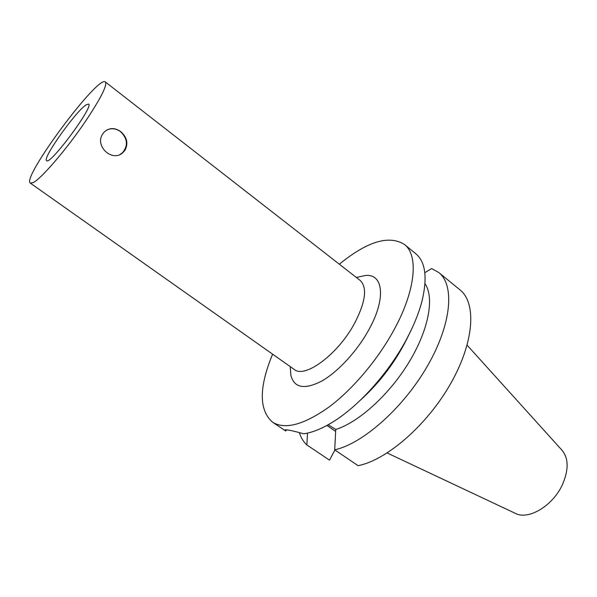 <?xml version="1.0" encoding="UTF-8"?>
<svg xmlns="http://www.w3.org/2000/svg" width="597" height="597" viewBox="0 0 597 597"><rect width="100%" height="100%" fill="white"/><g stroke="black" fill="none" stroke-linecap="round" stroke-linejoin="round"><path stroke-width="0.9" d="M125.027 150.183L123.191 152.332C112.415 163.108 93.893 145.646 102.997 133.579L104.147 132.124C109.094 127.616 114.602 127.422 120.661 131.556C126.997 137.131 128.452 143.34 125.027 150.183M120.079 154.392L122.624 152.608C128.28 145.541 127.579 138.549 120.527 131.631C115.922 128.4 111.273 127.9 106.572 130.139M86.199 104.803L88.58 104.065C94.363 105.729 49.872 165.697 46.603 160.653C41.909 158.884 75.871 111.079 86.199 104.803M286.717 429.87L285.679 430.967L285.09 429.877C286.836 429.504 293.045 430.803 303.716 433.795C312.015 432.638 321.38 428.915 331.813 422.624C358.372 406.736 389.065 372.618 407.027 338.342C413.99 325.141 418.99 312.694 422.019 301.015C427.579 277.627 425.504 261.867 415.803 253.747L404.423 244.434C418.542 255.076 415.922 289.358 394.587 328.798C378.431 358.931 352.999 389.14 328.969 407.057C303.798 424.833 284.993 429.885 272.56 422.191C258.859 410.132 258.874 387.46 272.598 354.17M328.156 424.758L335.768 429.452L334.701 449.832L358.058 465.682C386.692 460.138 427.183 425.094 450.698 383.535C474.346 341.977 476.652 302.918 459.944 289.836L438.75 272.508C454.839 285.067 451.69 323.962 427.504 365.901C403.453 407.833 362.879 443.668 334.701 449.832M334.924 449.989L329.507 460.138L306.88 444.952L307.507 433.101M326.94 425.437L335.663 431.444M339.335 264.21C367.207 241.419 388.908 234.83 404.423 244.434M285.679 430.967L272.56 422.191M408.788 334.954C396.975 359.864 380.864 381.58 360.446 400.117M424.989 283.642C434.564 297.403 428.9 329.357 409.176 361.939C389.513 394.505 358.663 422.392 335.768 429.452M424.81 272.717L431.571 268.553L438.75 272.508M467.13 345.185L561.889 450.108C568.583 458.071 568.844 469.391 562.68 484.07C553.195 505.786 528.106 520.674 515.062 513.233L387.169 452.981M33.171 182.622L30.328 183.115C21.134 178.361 98.139 74.55 105.363 81.968C107.445 85.11 100.953 98.02 85.901 120.691C67.103 148.638 41.096 178.958 33.171 182.622M105.363 81.968L360.185 280.448C367.476 287.493 365.625 301.754 354.625 323.223C338.148 354.245 304.828 378.856 294.187 369.416L30.328 183.115M358.051 277.098L365.036 275.553C383.162 273.165 386.46 297.955 369.058 329.38C357.379 350.887 338.074 371.849 321.716 381.087C304.522 389.856 294.254 387.983 290.911 375.468L290.366 368.342M306.88 444.952C303.425 441.795 300.91 437.661 299.343 432.541M122.624 152.608L123.191 152.332M290.232 366.618L290.911 375.468M356.364 277.471L365.036 275.553"/></g></svg>
